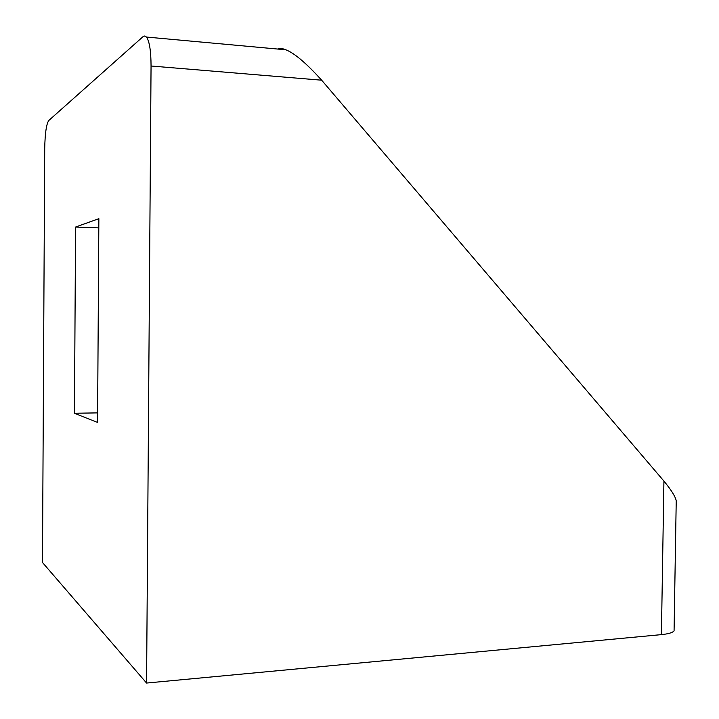 <?xml version="1.0" encoding="UTF-8"?>
<svg xmlns="http://www.w3.org/2000/svg" width="719" height="719" viewBox="0 0 719 719"><rect width="100%" height="100%" fill="white"/><g stroke="black" fill="none" stroke-linecap="round" stroke-linejoin="round"><path stroke-width="1.08" d="M151.053 66.004C150.999 51.031 149.48 41.378 146.505 37.055L144.807 35.959L143.018 36.669L48.73 120.54C46.349 124.18 45.009 133.509 44.713 148.536L42.475 562.483L146.568 683.05L661.408 634.625L663.925 481.092L321.654 80.195L151.053 66.004L146.568 683.05M277.831 48.991C279.376 48.002 282.037 48.272 285.794 49.782C294.35 53.062 306.303 63.2 321.654 80.195M663.925 481.092C671.321 490.079 675.42 496.64 676.228 500.792L676.166 504.882M674.098 628.828L674.071 630.86C672.642 632.666 668.418 633.924 661.408 634.625M75.567 227.051L98.863 218.666L97.568 422.457L74.461 413.254L75.567 227.051L98.809 227.887M97.631 412.886L74.461 413.254M676.228 500.792L674.071 630.86M146.505 37.055L285.794 49.791"/></g></svg>
